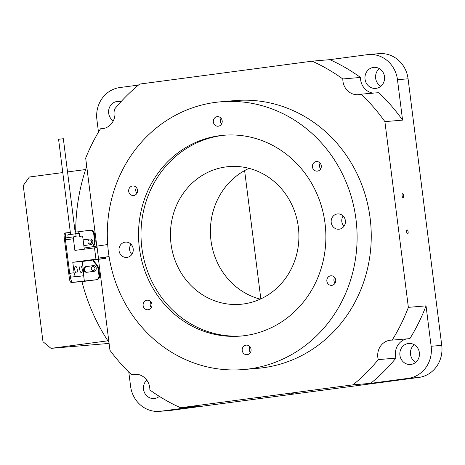 <?xml version="1.0" encoding="UTF-8"?>
<svg xmlns="http://www.w3.org/2000/svg" width="465" height="465" viewBox="0 0 465 465"><rect width="100%" height="100%" fill="white"/><g stroke="black" fill="none" stroke-linecap="round" stroke-linejoin="round"><path stroke-width="0.7" d="M408.363 307.359A188.098 174.764 -94.9 0 1 392.187 340.13L409.868 338.619A188.098 174.764 -94.9 0 0 426.039 305.854L408.363 307.359L384.898 121.632L402.574 120.121A188.098 174.764 -94.9 0 0 378.795 92.663L361.119 94.168A15.357 14.264 -94.9 0 1 359.015 94.628A15.357 14.264 -94.9 0 1 358.393 94.691A15.357 14.264 -94.9 0 1 342.815 78.963A188.098 174.764 -94.9 0 0 312.137 61.165L139.663 84.078A188.098 174.764 -94.9 0 0 114.413 109.304A15.357 14.264 -94.9 0 1 102.643 128.683A15.357 14.264 -94.9 0 1 102.027 128.753A15.357 14.264 -94.9 0 1 100.498 128.793A188.098 174.764 -94.9 0 0 85.682 158.083L96.807 246.142M146.946 300.233A4.801 4.458 -94.9 0 0 143.115 305.476A4.801 4.458 -94.9 0 0 147.951 309.771A4.801 4.458 -94.9 0 0 148.149 309.754A4.801 4.458 -94.9 0 0 151.979 304.511A4.801 4.458 -94.9 0 0 147.138 300.21A4.801 4.458 -94.9 0 0 146.946 300.233M150.834 301.797A4.801 4.458 -94.9 0 0 151.328 307.586M132.513 185.994A4.801 4.458 -94.9 0 0 128.683 191.237A4.801 4.458 -94.9 0 0 133.525 195.532A4.801 4.458 -94.9 0 0 133.717 195.515A4.801 4.458 -94.9 0 0 137.547 190.272A4.801 4.458 -94.9 0 0 132.705 185.971A4.801 4.458 -94.9 0 0 132.513 185.994M136.402 187.558A4.801 4.458 -94.9 0 0 136.896 193.347M217.167 116.669A4.801 4.458 -94.9 0 0 213.336 121.911A4.801 4.458 -94.9 0 0 218.178 126.213A4.801 4.458 -94.9 0 0 218.37 126.189A4.801 4.458 -94.9 0 0 222.2 120.947A4.801 4.458 -94.9 0 0 217.364 116.651A4.801 4.458 -94.9 0 0 217.167 116.669M221.061 118.232A4.801 4.458 -94.9 0 0 221.555 124.021M316.258 161.582A4.801 4.458 -94.9 0 0 312.422 166.825A4.801 4.458 -94.9 0 0 317.264 171.126A4.801 4.458 -94.9 0 0 317.456 171.103A4.801 4.458 -94.9 0 0 321.292 165.86A4.801 4.458 -94.9 0 0 316.45 161.564A4.801 4.458 -94.9 0 0 316.258 161.582M320.147 163.145A4.801 4.458 -94.9 0 0 320.641 168.935M330.685 275.821A4.801 4.458 -94.9 0 0 326.854 281.063A4.801 4.458 -94.9 0 0 331.696 285.365A4.801 4.458 -94.9 0 0 331.888 285.341A4.801 4.458 -94.9 0 0 335.718 280.099A4.801 4.458 -94.9 0 0 330.882 275.803A4.801 4.458 -94.9 0 0 330.685 275.821M334.579 277.384A4.801 4.458 -94.9 0 0 335.073 283.173M246.031 345.146A4.801 4.458 -94.9 0 0 242.201 350.389A4.801 4.458 -94.9 0 0 247.043 354.685A4.801 4.458 -94.9 0 0 247.235 354.667A4.801 4.458 -94.9 0 0 251.065 349.424A4.801 4.458 -94.9 0 0 246.223 345.123A4.801 4.458 -94.9 0 0 246.031 345.146M249.92 346.71A4.801 4.458 -94.9 0 0 250.414 352.499M408.125 231.797A1.965 0.727 82.4 0 0 407.142 229.908A1.965 0.727 82.4 0 0 406.672 231.919A1.965 0.727 82.4 0 0 407.66 233.808A1.965 0.727 82.4 0 0 408.125 231.797M403.556 195.62A1.965 0.727 82.4 0 0 402.568 193.736A1.965 0.727 82.4 0 0 402.103 195.748A1.965 0.727 82.4 0 0 403.091 197.637A1.965 0.727 82.4 0 0 403.556 195.62M257.75 397.866L260.429 397.558L257.75 397.866M291.346 393.407L294.019 393.094L291.346 393.407M89.53 239.957A1.965 1.825 -94.9 0 0 87.961 242.108A1.965 1.825 -94.9 0 0 90.024 243.863A1.965 1.825 -94.9 0 0 91.593 241.713A1.965 1.825 -94.9 0 0 89.53 239.957M92.895 266.614A1.965 1.825 -94.9 0 0 91.326 268.764A1.965 1.825 -94.9 0 0 93.389 270.52A1.965 1.825 -94.9 0 0 94.959 268.369A1.965 1.825 -94.9 0 0 92.895 266.614M337.323 213.958A7.678 7.132 -94.9 0 0 331.196 222.346A7.678 7.132 -94.9 0 0 338.939 229.222A7.678 7.132 -94.9 0 0 339.247 229.193A7.678 7.132 -94.9 0 0 345.379 220.799A7.678 7.132 -94.9 0 0 337.631 213.923A7.678 7.132 -94.9 0 0 337.323 213.958M343.153 216.027A7.678 7.132 -94.9 0 0 344.024 226.217M125.155 242.143A7.678 7.132 -94.9 0 0 119.028 250.536A7.678 7.132 -94.9 0 0 126.771 257.412A7.678 7.132 -94.9 0 0 127.079 257.378A7.678 7.132 -94.9 0 0 133.211 248.99A7.678 7.132 -94.9 0 0 125.463 242.114A7.678 7.132 -94.9 0 0 125.155 242.143M130.985 244.218A7.678 7.132 -94.9 0 0 131.857 254.402M226.019 166.912A69.099 64.199 -94.9 0 0 170.853 242.416A69.099 64.199 -94.9 0 0 240.55 304.302A69.099 64.199 -94.9 0 0 243.335 304A69.099 64.199 -94.9 0 0 298.501 228.495A69.099 64.199 -94.9 0 0 228.803 166.609A69.099 64.199 -94.9 0 0 226.019 166.912M249.071 168.347A69.099 64.199 -94.9 0 0 210.662 237.505A69.099 64.199 -94.9 0 0 260.231 299.158M219.573 135.71A100.766 93.628 -94.9 0 0 139.122 245.816A100.766 93.628 -94.9 0 0 240.765 336.067A100.766 93.628 -94.9 0 0 244.828 335.625A100.766 93.628 -94.9 0 0 325.279 225.519A100.766 93.628 -94.9 0 0 223.636 135.269A100.766 93.628 -94.9 0 0 219.573 135.71M224.874 135.17A100.766 93.628 -94.9 0 0 222.049 135.495A100.766 93.628 -94.9 0 0 141.529 244.939A100.766 93.628 -94.9 0 0 242.003 335.957M243.625 369.536L257.767 368.327A134.356 124.835 -94.9 0 0 263.178 367.739A134.356 124.835 -94.9 0 0 370.448 220.927A134.356 124.835 -94.9 0 0 234.924 100.591L220.776 101.8A134.356 124.835 -94.9 0 0 215.365 102.387A134.356 124.835 -94.9 0 0 108.101 249.199A134.356 124.835 -94.9 0 0 243.625 369.536A134.356 124.835 -94.9 0 0 249.037 368.943A134.356 124.835 -94.9 0 0 356.306 222.136A134.356 124.835 -94.9 0 0 220.776 101.8M120.923 101.783A10.556 9.806 -94.9 0 0 117.5 101.428A10.556 9.806 -94.9 0 0 117.075 101.475A10.556 9.806 -94.9 0 0 108.793 109.659A10.556 9.806 -94.9 0 0 113.291 120.888M146.731 380.074A10.556 9.806 -94.9 0 0 144.278 392.111A10.556 9.806 -94.9 0 0 154.171 398.54A10.556 9.806 -94.9 0 0 154.595 398.493A10.556 9.806 -94.9 0 0 159.361 396.378M158.187 395.634A10.556 9.806 -94.9 0 0 159.332 396.401M373.447 67.413A10.556 9.806 -94.9 0 0 365.019 78.951A10.556 9.806 -94.9 0 0 375.668 88.402A10.556 9.806 -94.9 0 0 376.092 88.356A10.556 9.806 -94.9 0 0 384.52 76.824A10.556 9.806 -94.9 0 0 373.872 67.367A10.556 9.806 -94.9 0 0 373.447 67.413M379.318 68.599A10.556 9.806 -94.9 0 0 380.823 86.269M408.322 343.49A10.556 9.806 -94.9 0 0 399.894 355.022A10.556 9.806 -94.9 0 0 410.543 364.479A10.556 9.806 -94.9 0 0 410.967 364.432A10.556 9.806 -94.9 0 0 419.395 352.9A10.556 9.806 -94.9 0 0 408.747 343.443A10.556 9.806 -94.9 0 0 408.322 343.49M414.193 344.675A10.556 9.806 -94.9 0 0 415.698 362.345M103.538 128.532L100.498 128.793M137.065 374.284L131.566 374.749A188.098 174.764 -94.9 0 1 109.967 350.302L98.475 259.325M108.984 342.502A188.098 174.764 85.1 0 1 81.956 281.592M75.719 232.023A188.098 174.764 85.1 0 1 86.722 166.278M128.788 372.052L130.572 386.194A28.789 26.749 -94.9 0 0 159.542 411.356A28.789 26.749 -94.9 0 0 160.704 411.234L198.23 406.247L180.554 407.753L353.028 384.84L370.704 383.334L408.229 378.347A28.789 26.749 -94.9 0 0 431.142 346.262L426.039 305.854M131.566 374.749A15.357 14.264 -94.9 0 1 134.292 374.226A15.357 14.264 -94.9 0 1 149.869 389.961A188.098 174.764 -94.9 0 0 180.554 407.753M373.302 93.134A15.357 14.264 85.1 0 1 360.497 77.452L342.815 78.963M360.497 77.452A188.098 174.764 -94.9 0 0 329.813 59.66L312.137 61.165M159.542 411.356L170.149 410.456A28.789 26.749 -94.9 0 0 171.306 410.328L418.837 377.441A28.789 26.749 -94.9 0 0 441.75 345.361L408.078 78.806A28.789 26.749 -94.9 0 0 379.109 53.644L368.501 54.545A28.789 26.749 -94.9 0 0 367.338 54.672L329.813 59.66M402.574 120.121L397.47 79.707A28.789 26.749 -94.9 0 0 368.501 54.545M138.442 85.083L119.813 87.559A28.789 26.749 -94.9 0 0 96.9 119.639L98.475 132.13M85.618 169.533A19.193 17.833 85.1 0 1 85.229 169.585L67.535 171.94M62.781 172.573L29.359 177.008L23.25 185.564L42.972 341.694L51.005 348.366L109.095 343.408M51.005 348.366L106.88 340.944A19.193 17.833 85.1 0 1 107.653 340.862A19.193 17.833 85.1 0 1 107.886 340.845M353.028 384.84A188.098 174.764 -94.9 0 0 378.272 359.614A15.357 14.264 -94.9 0 1 390.658 340.171A15.357 14.264 -94.9 0 1 392.187 340.13M384.898 121.632A188.098 174.764 -94.9 0 0 361.119 94.168M370.704 383.334A188.098 174.764 -94.9 0 0 395.948 358.108A15.357 14.264 85.1 0 1 406.823 338.88M395.948 358.108L378.272 359.614M244.619 170.585L260.83 298.885M93.616 259.97A15.357 14.264 -94.9 0 0 96.36 264.062A9.596 8.916 85.1 0 1 98.935 269.63L99.673 275.454A3.836 3.569 85.1 0 1 96.615 279.732L83.357 281.476L71.337 282.499A3.836 1.418 -97.6 0 1 69.442 278.814L70.82 278.628A3.836 1.418 82.4 0 0 72.714 282.319L95.912 279.791A3.836 3.569 -94.9 0 0 98.964 275.513L99.673 275.454M98.935 269.63L98.231 269.694L98.964 275.513M90.262 238.952L83.491 239.853A2.877 2.674 -94.9 0 0 83.13 239.928M93.628 265.608L86.856 266.509A2.877 2.674 -94.9 0 0 87.17 272.24M90.361 230.227A3.836 3.569 85.1 0 1 94.378 233.564L95.116 239.388A9.596 8.916 85.1 0 1 94.006 245.45A15.357 14.264 -94.9 0 0 93.43 246.642M70.349 232.483L66.46 232.814A3.836 1.418 82.4 0 0 66.437 232.814A3.836 1.418 82.4 0 0 65.53 236.743L64.147 236.923L69.442 278.814M64.147 236.923A3.836 1.418 -97.6 0 1 65.059 233A3.836 1.418 -97.6 0 1 65.083 233L66.414 232.82M65.53 236.743L65.687 238.01M70.506 276.117L70.82 278.628M75.132 232.076L78.132 231.82L78.347 233.546M83.531 274.571L84.386 281.319M83.845 245.578L90.576 244.683A2.877 2.674 -94.9 0 0 92.872 241.538A2.877 2.674 -94.9 0 0 89.855 238.975L83.125 239.864M93.221 265.625L86.147 266.567A2.877 2.674 -94.9 0 0 83.851 269.712A2.877 2.674 -94.9 0 0 86.868 272.281L93.942 271.339A2.877 2.674 -94.9 0 0 96.243 268.195A2.877 2.674 -94.9 0 0 93.221 265.625L93.453 265.608M98.231 269.694A9.596 8.916 -94.9 0 0 95.651 264.12L96.36 264.062M94.006 245.45L93.302 245.508A15.357 14.264 -94.9 0 0 92.704 246.752M92.924 260.057A15.357 14.264 -94.9 0 0 95.651 264.12M93.302 245.508A9.596 8.916 -94.9 0 0 94.407 239.446L95.116 239.388M94.378 233.564L93.674 233.628L94.407 239.446M93.674 233.628A3.836 3.569 -94.9 0 0 89.658 230.285L78.132 231.82M77.248 269.601A3.36 1.238 82.4 0 0 75.568 266.381A3.36 1.238 82.4 0 0 74.772 269.816A3.36 1.238 82.4 0 0 76.452 273.036A3.36 1.238 82.4 0 0 77.248 269.601M82.195 269.183A3.36 1.238 82.4 0 0 80.515 265.957A3.36 1.238 82.4 0 0 79.718 269.392A3.36 1.238 82.4 0 0 81.398 272.618A3.36 1.238 82.4 0 0 82.195 269.183M75.353 233.819L63.339 138.715L60.072 139.087L58.578 139.314L70.599 234.453M84.392 260.865L98.563 258.988L97.121 247.56L74.877 250.391L73.412 238.778L65.455 239.835A1.918 0.709 -97.6 0 1 65.908 237.871A1.918 0.709 -97.6 0 1 65.92 237.871L73.854 236.819M102.666 257.54L102.806 258.621L84.415 261.068M78.23 276.466L82.648 275.879A3.836 1.418 82.4 0 0 82.671 275.873L78.254 276.46A3.836 1.418 -97.6 0 1 78.254 276.46A3.836 1.418 -97.6 0 1 78.23 276.466L71.581 277.03A3.836 1.418 -97.6 0 1 69.686 273.344L65.455 239.835M69.686 273.344L74.109 272.757L72.784 262.283L82.259 261.475L83.584 271.949A3.836 1.418 82.4 0 1 82.671 275.873M94.5 247.787L95.947 259.208L72.784 262.283M68.169 237.569L67.82 234.819L75.778 233.761L79.312 233.465L79.672 236.319L81.939 236.127A1.918 0.709 82.4 0 1 82.886 237.97L84.212 248.484M82.259 261.475L105.421 258.401L105.264 257.157M102.806 258.621L105.421 258.401M95.947 259.208L98.563 258.988M65.908 237.871L73.865 236.813A1.918 0.709 82.4 0 0 73.865 236.813L76.138 236.621L75.778 233.761M73.865 236.813A1.918 0.709 82.4 0 0 73.412 238.778M82.648 275.879L71.581 277.03M74.109 272.757A3.836 1.418 82.4 0 0 76.004 276.443M109.072 256.593L98.458 258.162M107.682 244.532L84.909 247.903A0.959 0.889 -94.9 0 0 84.159 248.984L84.182 249.153M98.452 258.122L109.066 256.546M160.704 411.234L171.306 410.328M408.229 378.347L418.837 377.441M431.142 346.262L441.75 345.361M397.47 79.707L408.078 78.806M106.88 340.944L107.897 340.857M96.615 279.732L95.912 279.791M72.714 282.319L71.337 282.499M86.856 266.509L86.147 266.567M83.491 239.853L83.125 239.882M89.809 230.268L90.518 230.21M65.059 233L66.437 232.814"/></g></svg>
